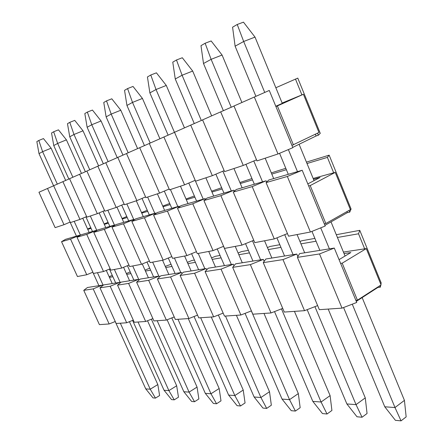 <?xml version="1.0" encoding="UTF-8"?>
<svg xmlns="http://www.w3.org/2000/svg" width="443" height="443" viewBox="0 0 443 443"><rect width="100%" height="100%" fill="white"/><g stroke="black" fill="none" stroke-linecap="round" stroke-linejoin="round"><path stroke-width="0.66" d="M299.601 253.612L297.419 257.366L319.525 253.955L334.293 248.069L299.601 253.612M337.428 237.476L358.537 233.782L359.766 230.343L336.298 234.724M334.293 248.069L340.612 263.397L342.195 263.181L366.278 248.595L343.425 252.061M366.278 248.595L381.08 284.932L357.446 300.177L355.84 300.299L356.731 302.458L342.024 308.129L319.342 309.674L297.419 257.366M380.731 285.159L380.315 287.214L377.885 287.441L356.283 301.378M359.766 230.343L381.185 282.939L380.88 284.445M339.061 259.631L350.828 252.56L344.05 253.568M317.637 305.592L304.524 310.681L284.284 312.06L263.275 262.638L265.855 259.005L296.804 254.055L297.868 256.597M299.966 241.501L301.821 240.754L314.884 238.406M264.183 261.359L263.347 259.404L250.361 264.632L271.016 312.957L282.723 308.389M271.016 312.957L252.837 314.198L232.675 267.362L250.361 264.632M280.934 247.366L268.275 249.581M267.417 247.554L270.158 246.446L279.815 244.713M263.347 259.404L235.56 263.845L232.675 267.362M238.09 252.992L241.535 251.591L248.385 250.361M251.408 310.881L240.887 315.006L224.474 316.125L205.098 271.614L221.051 269.156L233.306 264.205L208.216 268.214L205.098 271.614M238.838 254.731L249.459 252.875M233.306 264.205L233.982 265.772M221.051 269.156L240.887 315.006M206.737 269.826L206.178 268.541L194.588 273.237L213.653 316.861L223.161 313.112M213.653 316.861L198.757 317.875L180.118 275.474L194.588 273.237M221.085 257.837L212.18 259.399M211.527 257.892L215.536 256.264L220.055 255.45M206.178 268.541L183.413 272.179L180.118 275.474M187.356 262.345L191.813 260.528L194.388 260.063M197.55 315.123L188.917 318.545L175.339 319.464L157.381 278.979L170.561 276.947L181.558 272.473L160.815 275.79L157.381 278.979M187.926 263.64L195.38 262.339M181.558 272.473L182.034 273.558M170.561 276.947L188.917 318.545M159.53 276.986L159.12 276.061L148.66 280.325L166.352 320.079L174.226 316.95M166.352 320.079L153.926 320.926L136.599 282.185L148.66 280.325M171.984 266.431L165.765 267.522M165.267 266.404L171.026 264.261M159.12 276.061L140.132 279.096L136.599 282.185M145.005 270.114L149.712 268.181M152.89 318.606L145.681 321.485L134.262 322.26L117.533 285.131L128.603 283.42L138.581 279.339L121.138 282.13L117.533 285.131M145.431 271.077L150.598 270.175M138.581 279.339L138.936 280.142M128.603 283.42L145.681 321.485M120.025 283.055L119.71 282.357L110.18 286.267L126.681 322.775L133.304 320.123M126.681 322.775L116.155 323.49L99.974 287.839L110.18 286.267M130.973 273.608L126.72 274.355M126.349 273.525L130.225 271.93M119.71 282.357L103.634 284.927L99.974 287.839M109.116 276.67L112.267 275.369M115.258 321.513L109.15 323.966L99.415 324.63L83.755 290.342L93.191 288.886L102.311 285.137L87.448 287.513L83.755 290.342M109.438 277.379L112.904 276.77M102.311 285.137L102.593 285.757M93.191 288.886L109.15 323.966M296.804 254.055L282.983 259.598L304.524 310.681M282.983 259.598L263.275 262.638M300.952 243.86L316.053 241.219M380.315 287.214L379.74 285.796M377.741 287.086L377.885 287.441M342.195 263.181L357.446 300.177M340.612 263.397L355.84 300.299M319.525 253.955L342.024 308.129M358.537 233.782L364.672 248.839M268.796 180.008L266.082 182.605L287.341 176.469L302.192 170.262L268.796 180.008M307.01 163.511L327.399 157.387L329.155 155.161L306.44 162.127M302.192 170.262L308.677 185.982L310.2 185.578L335.24 172.393L313.151 178.446M335.24 172.393L350.407 209.644L325.843 223.516L324.293 223.826L325.201 226.035L310.41 232.016L288.543 236.191L266.082 182.605M329.155 155.161L351.094 209.046L349.721 212.147L347.367 212.64L324.918 225.343M307.824 183.9L320.04 177.493L313.494 179.282M287.446 233.572L274.267 238.921L254.775 242.642L233.278 192.079L236.346 189.482L266.105 180.794L266.642 182.073M271.31 172.897L285.785 168.296M234.358 191.166L233.937 190.185L220.885 195.662L242.005 245.084L253.773 240.289M242.005 245.084L224.523 248.423L203.918 200.563L220.885 195.662M252.51 179.88L240.311 183.54M239.884 182.527L251.945 178.546M233.937 190.185L207.252 197.971L203.918 200.563M211.599 191.177L221.655 187.721M223.61 246.297L213.039 250.616L197.268 253.629L177.488 208.193L192.777 203.78L205.087 198.602L181.021 205.63L177.488 208.193M211.975 192.052L222.192 188.984M205.087 198.602L205.425 199.389M192.777 203.78L213.039 250.616M179.349 206.842L179.066 206.2L167.421 211.101L186.88 255.611L196.426 251.702M186.88 255.611L172.587 258.347L153.571 215.099L167.421 211.101M194.898 197.179L186.337 199.749M186.01 198.996L194.383 195.983M179.066 206.2L157.254 212.562L153.571 215.099M162.747 206.1L169.697 203.459M171.812 256.586L163.146 260.146L150.127 262.633L131.826 221.384L144.429 217.74L155.476 213.083L135.613 218.881L131.826 221.384M163.03 206.748L170.195 204.6M155.476 213.083L155.714 213.626M144.429 217.74L163.146 260.146M134.196 219.817L133.991 219.351L123.486 223.793L141.511 264.277L149.413 261.027M141.511 264.277L129.605 266.553L111.968 227.115L123.486 223.793M147.729 211.344L141.754 213.138M141.511 212.579L147.248 210.259M133.991 219.351L115.828 224.656L111.968 227.115M122.041 218.515L126.764 216.511M128.946 265.075L121.714 268.065L110.783 270.152L93.761 232.376L104.332 229.324L114.344 225.088L97.67 229.956L93.761 232.376M122.257 218.997L127.207 217.507M114.344 225.088L114.521 225.487M104.332 229.324L121.714 268.065M96.463 230.703L96.303 230.354L86.739 234.402L103.524 271.537L110.169 268.785M103.524 271.537L93.451 273.458L77.004 237.215L86.739 234.402M108.391 223.156L104.315 224.385M104.133 223.97L108.014 222.32M96.303 230.354L80.947 234.834L77.004 237.215M87.598 228.998L90.76 227.658M92.88 272.201L86.75 274.743L77.447 276.521L61.538 241.684L70.531 239.087L79.685 235.205L65.492 239.347L61.538 241.684M87.758 229.358L91.081 228.355M79.685 235.205L79.829 235.51M70.531 239.087L86.75 274.743M266.105 180.794L252.205 186.614L274.267 238.921M252.205 186.614L233.278 192.079M271.803 174.082L286.372 169.708M349.721 212.147L349.018 210.431M346.941 211.599L347.367 212.64M310.2 185.578L325.843 223.516M308.677 185.982L324.293 223.826M287.341 176.469L310.41 232.016M327.399 157.387L333.69 172.82M53.597 185.794L39.012 153.643L36.847 141.594L38.801 140.453L43.464 138.581L51.117 148.189L65.675 180.434M82.741 218.238L89.148 232.442M106.281 270.396L112.223 283.553M129.428 321.673L157.819 384.563L159.596 395.549L155.471 398.113L152.996 397.88L145.747 388.876L115.191 321.54M98.922 285.68L92.82 272.224M76.451 236.147L70.077 222.104M39.012 153.643L42.617 151.667L38.801 140.453M57.319 184.116L42.617 151.667L51.117 148.189M74.18 221.339L80.432 235.144M97.449 272.7L103.158 285.303M120.33 323.207L150.232 389.214L157.819 384.563M145.747 388.876L150.232 389.214L155.471 398.113M68.848 179.05L53.758 145.564L51.543 133.005L53.658 131.765L58.465 129.849L66.417 139.855L81.479 173.44M99.166 212.9L105.755 227.597M123.558 267.301L129.6 280.779M147.519 320.749L176.674 385.775L178.468 397.183L174.243 399.852L171.574 399.603L164.054 390.25L132.573 320.416M115.706 282.994L109.438 269.089M92.482 231.467L85.909 216.887M53.758 145.564L57.662 143.427L53.658 131.765M72.879 177.239L57.662 143.427L66.417 139.855M90.322 216.001L96.834 230.471M114.377 269.466L120.369 282.772M138.022 322.006L168.894 390.61L176.674 385.775M164.054 390.25L168.894 390.61L174.243 399.852M85.377 171.734L69.745 136.804L67.48 123.691L69.784 122.346L74.74 120.38L83.013 130.812L98.606 165.859M116.969 207.119L123.747 222.342M142.269 263.967L148.411 277.772M167.105 319.78L197.057 387.082L198.874 398.949L194.538 401.729L191.647 401.463L183.845 391.734L151.384 319.209M133.875 280.092L127.434 265.7M109.842 226.401L103.058 211.239M69.745 136.804L73.987 134.484L69.784 122.346M89.752 169.774L73.987 134.484L83.013 130.812M107.821 210.215L114.615 225.426M132.723 265.961L139.024 280.065M157.176 320.704L189.083 392.121L197.057 387.082M183.845 391.734L189.083 392.121L194.538 401.729M103.352 163.788L87.133 127.274L84.823 113.552L87.337 112.085L92.449 110.069L101.07 120.972L117.245 157.614M136.311 200.801L143.299 216.638M162.559 260.262L168.844 274.505M188.303 318.583L219.169 388.5L220.991 400.86L216.555 403.767L213.41 403.473L205.297 393.34L171.801 317.913M153.605 276.941L146.982 262.029M128.714 220.896L121.698 205.103M87.133 127.274L91.762 124.743L87.337 112.085M108.12 161.651L91.762 124.743L101.07 120.972M126.853 203.924L133.725 219.429M152.658 262.151L158.843 276.105M177.981 319.287L210.99 393.766L219.169 388.5M205.297 393.34L210.99 393.766L216.555 403.767M122.966 155.111L106.126 116.869L103.767 102.483L106.519 100.877L111.797 98.806L120.801 110.224L137.596 148.615M157.381 193.835L164.635 210.408M184.604 256.048L191.121 270.944M211.278 317.022L243.229 390.039L245.062 402.942L240.51 405.987L237.083 405.666L228.638 395.09L194.04 316.518M175.101 273.508L168.285 258.036M149.285 214.888L142.031 198.414M106.126 116.869L111.187 114.095L106.519 100.877M128.182 152.78L111.187 114.095L120.801 110.224M147.635 197.057L154.768 213.288M174.409 257.998L180.822 272.589M200.662 317.747L234.845 395.555L243.229 390.039M228.638 395.09L234.845 395.555L240.51 405.987M144.457 145.603L126.947 105.462L124.549 90.339L127.567 88.572L133.022 86.446L142.441 98.435L159.906 138.748M180.467 186.204L187.998 203.592M208.731 251.441L215.492 267.051M236.407 315.316L269.51 391.728L271.343 405.218L266.68 408.407L262.932 408.064L254.121 396.994L218.355 315.006M198.614 269.748L191.603 253.678M171.812 208.315L164.303 191.094M126.947 105.462L132.512 102.411L127.567 88.572M150.194 143.045L132.512 102.411L142.441 98.435M170.422 189.526L177.831 206.56M198.231 253.446L204.893 268.746M225.476 316.058L260.916 397.504L269.51 391.728M254.121 396.994L260.916 397.504L266.68 408.407M168.113 135.137L149.878 92.892L147.436 76.96L150.775 75.005L156.412 72.829L166.286 85.444L184.471 127.883M205.868 177.809L213.703 196.088M235.255 246.374L242.282 262.771M263.995 313.439L298.338 393.578L300.166 407.71L295.387 411.065L291.267 410.683L282.064 399.088L245.057 313.373M224.446 265.623L217.225 248.905M196.587 201.083L188.801 183.053M149.878 92.892L156.03 89.525L150.775 75.005M174.47 132.357L156.03 89.525L166.286 85.444M195.13 180.356L203.221 199.151M223.532 246.33L231.357 264.515M251.331 310.908L289.534 399.652L298.338 393.578M282.064 399.088L289.534 399.652L295.387 411.065M194.278 123.564L175.256 78.987L172.776 62.147L176.486 59.982L182.311 57.751L192.688 71.057L211.654 115.861M233.954 168.523L242.116 187.799M264.549 240.776L271.858 258.042M294.434 311.368L330.101 395.61L331.912 410.462L327.023 413.995L322.471 413.574L312.83 401.397L274.51 311.595M252.953 261.065L245.522 243.65M223.948 193.098L215.874 174.165M175.256 78.987L182.084 75.244L176.486 59.982M201.327 120.479L182.084 75.244L192.688 71.057M222.895 171.186L231.301 190.95M252.51 240.804L260.606 259.842M281.466 308.876L321.081 402.011L330.101 395.61M312.83 401.397L321.081 402.011L327.023 413.995M223.372 110.695L203.498 63.515L200.989 45.662L205.126 43.242L211.156 40.961L222.081 55.037L241.9 102.488M265.174 158.206L273.685 178.584M297.065 234.563L304.684 252.798M328.185 309.07L365.276 397.869L367.053 413.502L362.047 417.24L356.997 416.769L346.88 403.944L307.165 309.657M284.572 256.01L276.919 237.841M254.337 184.227L245.948 164.309M203.498 63.515L211.123 59.334L205.126 43.242M231.235 107.256L211.123 59.334L222.081 55.037M253.784 160.986L262.533 181.835M284.716 234.679L293.094 254.653M314.918 306.645L356.039 404.631L365.276 397.869M346.88 403.944L356.039 404.631L362.047 417.24M255.904 96.303L235.111 46.188L232.581 27.195L237.232 24.476L243.467 22.15L255.013 37.096L282.269 103.363M299.097 144.28L314.048 180.633M331.021 221.893L345.058 256.026M362.152 297.591L404.431 400.378L406.153 416.885L401.042 420.85L395.411 420.329L384.768 406.785L343.574 307.531M319.852 250.373L311.972 231.384M288.288 174.32L279.566 153.3M235.111 46.188L243.678 41.492L237.232 24.476M264.737 92.437L243.678 41.492L255.013 37.096M288.36 149.579L297.474 171.64M320.715 227.852L329.393 248.85M352.268 304.18L394.995 407.549L404.431 400.378M384.768 406.785L394.995 407.549L401.042 420.85M303.416 94.276L318.971 132.463L291.937 145.398L292.873 147.669L277.994 153.965L256.984 160.909L233.97 105.993L269.272 90.45L275.923 106.58L303.416 94.276L282.136 103.042M275.845 87.742L297.785 78.112L320.267 133.337L318.356 135.215L316.086 135.984L292.757 147.375M275.801 106.27L288.493 100.572L282.185 103.164M256.53 159.823L243.279 165.438L224.579 171.624L202.584 119.876L220.686 111.869L243.279 165.438M202.601 119.926L190.734 125.114L212.341 175.666L224.164 170.644M212.341 175.666L195.59 181.204L174.525 132.28L190.734 125.114M195.208 180.323L184.587 184.842L169.497 189.831L149.302 143.438L174.548 132.324M163.893 136.987L184.587 184.842M149.319 143.477L139.7 147.685L159.563 193.115L169.148 189.034M159.563 193.115L145.891 197.633L126.499 153.522L139.7 147.685M145.575 196.908L136.87 200.613L124.439 204.727L105.783 162.686L126.515 153.56M117.788 157.376L136.87 200.613M105.799 162.714L97.848 166.191L116.21 207.446L124.14 204.062M116.21 207.446L104.847 211.2L86.883 171.042L97.848 166.191M104.576 210.591L97.316 213.687L86.889 217.136L69.568 178.701L86.9 171.07M79.624 174.254L97.316 213.687M69.584 178.728L62.9 181.652L79.967 219.423L86.64 216.572M79.967 219.423L70.371 222.596L53.653 185.739L62.9 181.652M70.138 222.076L63.991 224.706L55.126 227.636L38.962 192.234L53.664 185.767M47.501 188.458L63.991 224.706M233.993 106.049L220.686 111.869M318.356 135.215L317.526 133.166M315.366 134.218L316.086 135.984M277.39 105.977L293.432 144.894M275.923 106.58L291.937 145.398M254.332 96.989L277.994 153.965M295.475 79.07L301.921 94.891"/></g></svg>
